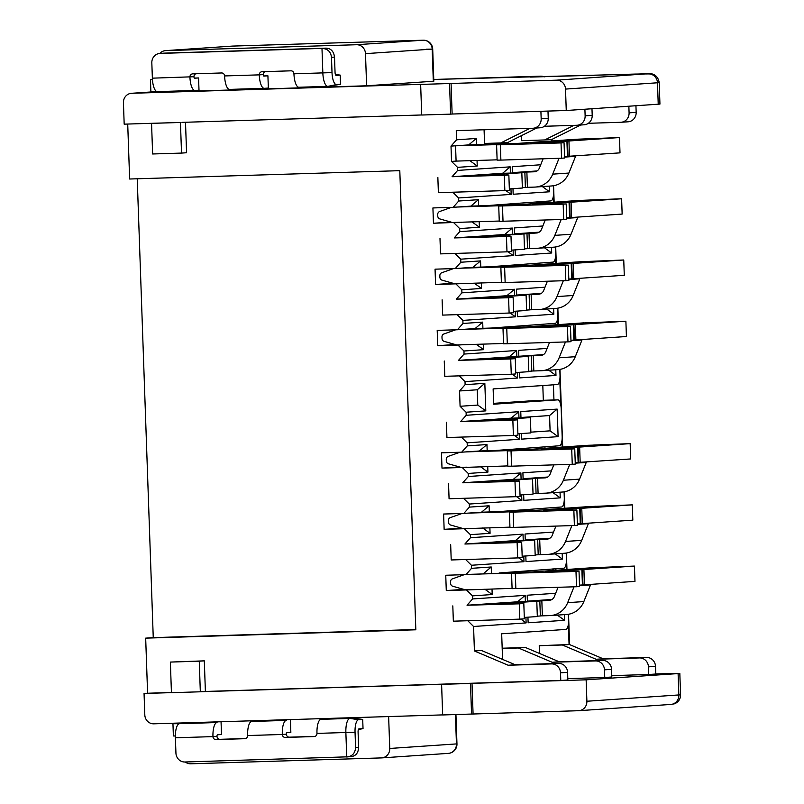 <?xml version="1.0" encoding="UTF-8"?>
<svg xmlns="http://www.w3.org/2000/svg" width="804" height="804" viewBox="0 0 804 804"><rect width="100%" height="100%" fill="white"/><g stroke="black" fill="none" stroke-linecap="round" stroke-linejoin="round"><path stroke-width="1.21" d="M553.423 384.814L553.946 399.97M555.554 446.029L555.614 447.637M545.001 448.351L544.941 446.753M543.323 400.302L542.811 385.538M137.233 178.779L153.252 637.622L145.675 638.145L147.594 693.239L144.057 693.48L144.81 714.907A9.186 8.673 -93.9 0 0 153.795 723.821L442.662 714.897M127.715 124.047L129.635 179.011L399.799 170.669L415.829 629.793L145.675 638.145M151.554 123.364L180.448 122.479L181.523 153.082L152.629 153.976L151.554 123.364L153.072 123.263L124.178 124.158L123.434 102.731A9.186 8.673 86.1 0 1 131.474 93.294A9.186 8.673 86.1 0 1 131.776 93.284L156.87 91.576L131.474 93.294M544.107 76.852A9.186 8.673 86.1 0 0 540.549 76.169A9.186 3.035 -91.8 0 1 540.589 76.169L433.768 79.465L647.562 73.767L556.519 80.169A9.186 8.673 86.1 0 1 565.514 89.083L659.19 82.661L659.943 104.088L566.257 110.51L565.514 89.083M153.072 123.263L180.448 122.479M185.503 122.268L186.568 152.74L181.523 153.082M181.965 122.369L421.718 114.972M420.643 84.42L449.536 83.526L450.612 114.138L421.718 115.022L420.643 84.42L422.16 84.319L131.776 93.284M556.519 80.169L449.536 83.526M451.054 83.425L452.129 114.027L450.612 114.138M452.129 114.027L566.257 110.51M204.316 660.848L170.368 662.074L171.433 692.686L200.327 691.792L199.261 661.189L204.316 660.848L205.382 691.45L201.844 691.691L443.115 684.244L441.597 684.345L442.662 714.957L578.538 710.706A9.186 8.673 -93.9 0 0 578.84 710.686A9.186 8.673 -93.9 0 0 586.89 701.249L680.566 694.827C680.486 699.118 678.465 702.113 674.516 703.791L670.807 704.445A9.186 8.673 -93.9 0 0 678.857 695.008L678.104 673.581L679.822 673.4L655.773 673.893M144.057 693.48L171.433 692.626M147.594 693.239L171.433 692.495M199.261 661.189L170.368 662.074M201.844 691.691L200.327 691.792M471.556 714.063L470.491 683.45L441.597 684.345M473.074 713.962L472.008 683.35L470.491 683.45M472.008 683.35L586.136 679.822L586.89 701.249M586.136 679.822L678.104 673.581M153.252 637.622L415.819 629.522M185.262 761.991A9.186 8.673 -93.9 0 0 190.699 763.8L381.408 757.911A9.186 8.673 -93.9 0 0 381.709 757.901A9.186 8.673 -93.9 0 0 389.749 748.464L388.633 716.565M551.524 663.913L558.599 663.431A9.186 8.673 86.1 0 1 567.594 672.345L567.855 679.993L560.78 680.475L560.519 672.827A9.186 8.673 -93.9 0 0 551.524 663.913L508.188 665.25L474.42 650.969L481.495 650.486L515.264 664.767L508.188 665.25M205.382 691.45L560.78 680.475M639.451 657.933L646.527 657.461A9.186 8.673 86.1 0 1 655.511 666.375L655.783 674.023L648.707 674.506L648.436 666.858A9.186 8.673 -93.9 0 0 639.451 657.933L596.106 659.28L562.348 644.999L539.233 645.712L539.504 653.441M611.774 675.641L648.707 674.506M595.493 660.928L602.558 660.446A9.186 8.673 86.1 0 1 611.553 669.36L611.814 677.008L604.749 677.491L604.477 669.843A9.186 8.673 -93.9 0 0 595.493 660.928L552.147 662.265L518.389 647.984L502.188 648.486M567.805 678.636L604.749 677.491M646.527 657.461L603.181 658.798L569.423 644.517L539.233 645.712M603.181 658.798L596.106 659.28M569.423 644.517L562.348 644.999M602.558 660.446L559.222 661.782L525.454 647.501L502.188 648.225M559.222 661.782L552.147 662.265M525.454 647.501L518.389 647.984M558.599 663.431L515.264 664.767M484.591 144.418L484.078 129.766M486.732 205.633L550.891 200.899A9.186 3.035 88.2 0 0 553.604 191.513L553.403 185.754M628.859 106.259L629.09 112.841A9.186 8.673 86.1 0 1 621.05 122.278A9.186 8.673 86.1 0 1 620.748 122.288L588.357 123.293M573.925 125.364L544.71 139.956L521.595 140.67L521.424 135.675M627.823 121.806A9.186 8.673 -93.9 0 0 628.125 121.796A9.186 8.673 -93.9 0 0 636.165 112.359L629.09 112.841M580.749 125.012L551.785 139.474L544.71 139.956M635.934 105.776L636.165 112.359M584.9 109.243L585.131 115.826A9.186 8.673 86.1 0 1 577.081 125.263A9.186 8.673 86.1 0 1 576.78 125.273L544.398 126.278M529.967 128.349L500.751 142.941L484.561 143.444M583.855 124.791A9.186 8.673 -93.9 0 0 584.156 124.781A9.186 8.673 -93.9 0 0 592.206 115.344L585.131 115.826M536.781 127.997L507.826 142.459L500.751 142.941M591.975 108.761L592.206 115.344M547.986 111.073L548.238 118.329L541.172 118.811A9.186 8.673 86.1 0 1 533.122 128.248A9.186 8.673 86.1 0 1 532.821 128.258L456.25 130.63L456.571 139.806L476.28 138.469L476.491 144.67M540.901 111.294L541.172 118.811M539.896 127.776A9.186 8.673 -93.9 0 0 540.198 127.766A9.186 8.673 -93.9 0 0 548.238 118.329M502.57 659.401L501.676 633.783L565.855 629.421A9.186 3.035 88.2 0 0 568.569 620.035L568.368 614.276M488.862 266.848L553.031 262.114A9.186 3.035 88.2 0 0 555.735 252.727L555.534 246.979M491.003 328.062L555.162 323.339A9.186 3.035 88.2 0 0 557.875 313.942L557.674 308.193M534.801 400.563A9.186 3.035 88.2 0 0 534.76 400.563A9.186 3.035 88.2 0 0 534.72 400.573L557.835 399.859L493.666 404.211L493.133 388.915L557.303 384.553A9.186 3.035 88.2 0 0 560.016 375.166L559.815 369.408M534.72 400.573L493.636 403.357M557.835 399.859A9.186 3.035 -91.8 0 1 557.875 399.849A9.186 3.035 -91.8 0 1 561.192 408.834L562.157 436.381A9.186 3.035 88.2 0 1 559.443 445.768L495.284 450.501M497.415 511.716L561.584 506.982A9.186 3.035 88.2 0 0 564.287 497.596L564.086 491.847M499.555 572.93L563.715 568.207A9.186 3.035 88.2 0 0 566.428 558.81L566.227 553.062M562.187 553.413L562.388 559.092L526.007 561.564L525.806 555.976M525.263 540.318L525.042 534.017L553.534 532.077M573.664 569.131A18.381 17.346 -93.9 0 1 575.764 568.85A18.381 17.346 -93.9 0 1 576.367 568.82L533.786 571.845L465.968 574.629L471.536 568.327L471.425 565.262L465.637 559.524M471.536 568.327L491.244 566.991L491.455 573.182M492.008 588.98L492.209 594.538L472.501 595.875L472.601 598.94L467.044 605.231L517.575 601.804L525.153 595.362L472.601 598.94M525.153 595.362L525.374 601.603M525.927 617.321L526.117 622.909L473.566 626.487L474.42 650.969M477.043 160.458L477.244 166.016L457.536 167.353L457.637 170.418L452.079 176.719L502.611 173.282L510.188 166.85L457.637 170.418M510.188 166.85L510.409 173.081M510.962 188.809L511.153 194.397L458.602 197.965L452.813 192.216M458.712 201.02L478.42 199.683L470.832 206.125L453.144 207.321L458.712 201.02L458.602 197.965M478.42 199.683L478.631 205.884M479.184 221.673L479.375 227.23L459.667 228.577L459.777 231.632L454.21 237.934L504.741 234.497L512.329 228.065L459.777 231.632M512.329 228.065L512.55 234.296M513.103 250.024L513.294 255.612L460.742 259.179L454.953 253.441M460.843 262.245L480.551 260.908L472.973 267.34L455.285 268.546L460.843 262.245L460.742 259.179M480.551 260.908L480.772 267.099M481.325 282.887L481.516 288.455L461.808 289.792L461.918 292.847L456.35 299.148L506.882 295.721L514.47 289.279L461.918 292.847M514.47 289.279L514.691 295.51M515.233 311.238L515.434 316.826L462.883 320.394L457.084 314.655M462.983 323.459L482.691 322.123L475.104 328.555L457.416 329.761L462.983 323.459L462.883 320.394M482.691 322.123L482.913 328.313M483.455 344.112L483.656 349.67L463.948 351.006L464.059 354.072L458.491 360.363L509.022 356.936L516.61 350.494L464.059 354.072M516.61 350.494L516.821 356.735M517.374 372.453L517.565 378.041L465.013 381.619L459.225 375.87M465.124 384.674L484.832 383.337L485.797 410.884L477.777 405.075L477.244 389.779L459.556 390.975L465.124 384.674L465.013 381.619M485.797 410.884L466.089 412.221L466.189 415.286L460.622 421.587L511.153 418.15L518.741 411.718L466.189 415.286M518.741 411.718L518.962 417.949M519.515 433.678L519.706 439.265L467.154 442.833L461.365 437.085M467.265 445.888L486.963 444.552L479.385 450.994L461.697 452.19L467.265 445.888L467.154 442.833M486.963 444.552L487.184 450.753M487.737 466.541L487.927 472.099L468.219 473.445L468.33 476.501L462.762 482.802L513.294 479.365L520.881 472.933L468.33 476.501M520.881 472.933L521.103 479.164M521.645 494.892L521.846 500.48L469.295 504.048L463.496 498.309M469.395 507.113L489.103 505.776L481.516 512.208L463.838 513.414L469.395 507.113L469.295 504.048M489.103 505.776L489.324 511.967M489.877 527.756L490.068 533.323L470.36 534.66L470.471 537.715L464.903 544.017L515.434 540.589L523.022 534.147L470.471 537.715M523.022 534.147L523.233 540.378M523.786 556.107L523.977 561.694L471.425 565.262M564.328 614.628L564.519 620.306L528.138 622.778L527.947 617.191M527.404 601.543L527.183 595.231L555.675 593.292M551.494 247.33L551.695 252.999L515.314 255.471L515.123 249.883M514.57 234.235L514.349 227.924L542.851 225.994M555.775 369.76L555.976 375.438L519.585 377.91L519.394 372.322M518.851 356.664L518.63 350.363L547.122 348.423M560.046 492.199L560.247 497.867L523.866 500.339L523.665 494.751M523.123 479.104L522.901 472.792L551.403 470.863M520.982 417.889L520.761 411.578L557.152 409.105L558.107 436.652L521.726 439.125L521.535 433.537M553.634 308.545L553.835 314.223L517.454 316.696L517.253 311.108M516.711 295.45L516.49 289.149L544.991 287.209M549.363 186.116L549.554 191.784L513.173 194.256L512.982 188.669M512.439 173.021L512.218 166.709L540.71 164.77M472.501 595.875L466.501 589.935L512.078 588.357M492.209 594.538L484.832 589.201M583.905 569.503L634.436 566.076L634.969 581.382L584.438 584.809L583.905 569.503L545.504 572.116L579.021 571.232L579.553 586.538L576.528 586.739L512.088 588.659L511.555 573.352L518.801 572.85L470.521 574.317M582.418 584.87L584.438 584.809M579.503 585.151L582.418 584.95L581.885 569.644M576.528 586.739L575.986 571.433L511.555 573.352M575.986 571.433L579.021 571.232M634.436 566.076L592.538 567.724A18.381 17.346 -93.9 0 0 591.935 567.755L575.764 568.85M464.22 574.679L452.491 578.82A3.065 2.894 -93.9 0 0 450.531 581.815L450.592 583.382A3.065 2.894 -93.9 0 0 452.752 586.247L465.275 589.804L471.054 589.623M515.314 573.312L515.846 588.618M570.8 571.393L570.77 570.398M572.83 571.353L572.79 570.267M558.066 587.312L554.348 596.608A6.13 5.779 86.1 0 1 549.243 600.307L535.786 601.281M527.384 601.141L551.986 599.462M535.765 600.94L527.384 601.241M574.006 586.819L567.674 602.668A21.437 20.231 86.1 0 1 550.479 615.573A21.437 20.231 86.1 0 1 549.775 615.603L540.348 615.904M537.303 616.176L540.348 615.975L539.816 600.668M590.769 584.377A3.065 2.894 -93.9 0 0 590.518 584.88L583.845 601.573A21.437 20.231 86.1 0 1 566.649 614.477L550.479 615.573M463.757 589.372L446.28 590.558L445.748 575.252L465.968 574.629M564.519 620.306L557.343 615.1M446.28 590.558L466.501 589.935M473.566 626.487L467.777 620.738M526.117 622.909L520.811 619.07M476.28 138.469L468.692 144.911L451.004 146.107L456.571 139.806M501.786 144.479L455.556 145.795L456.089 161.101L497.113 159.835M457.536 167.353L451.536 161.413L451.004 146.107M451.536 161.413L456.089 161.101M477.244 166.016L469.868 160.679M470.832 206.125L520.962 204.538L563.544 201.523A18.381 17.346 -93.9 0 0 562.941 201.553A18.381 17.346 -93.9 0 0 560.84 201.834M457.697 207.02L505.977 205.553L498.731 206.045L499.264 221.351L563.694 219.442L566.73 219.231L566.197 203.925L532.67 204.809L621.613 198.769L579.714 200.417A18.381 17.346 -93.9 0 0 579.111 200.447L562.941 201.553M563.694 219.442L563.162 204.136L498.731 206.045M563.162 204.136L566.197 203.925M451.386 207.382L439.667 211.512A3.065 2.894 -93.9 0 0 437.708 214.507L437.758 216.075A3.065 2.894 -93.9 0 0 439.919 218.949L452.451 222.497L499.254 221.05M621.613 198.769L622.145 214.075L571.614 217.512L571.081 202.206M569.594 217.572L571.614 217.512M566.679 217.844L569.594 217.643L569.061 202.347M502.48 206.005L503.023 221.311M557.976 204.085L557.936 203.1M559.996 204.045L559.966 202.96M545.243 220.005L541.524 229.301A6.13 5.779 86.1 0 1 536.409 232.999L522.952 233.974M514.56 233.833L539.152 232.165M522.942 233.642L514.56 233.934M561.182 219.512L554.84 235.371A21.437 20.231 86.1 0 1 537.655 248.265A21.437 20.231 86.1 0 1 536.941 248.305L527.514 248.607M524.479 248.878L527.524 248.667L526.982 233.361M577.945 217.08A3.065 2.894 -93.9 0 0 577.694 217.572L571.011 234.265A21.437 20.231 86.1 0 1 553.825 247.17L537.655 248.265M453.144 207.321L432.914 207.945L433.456 223.251L458.23 222.316M450.923 222.065L433.456 223.251M549.554 191.784L542.378 186.588M512.419 172.619L537.022 170.95M504.309 175.312L508.852 175.001L509.384 190.307L504.842 190.618L504.309 175.312L452.079 176.719M508.852 175.001L475.335 175.885L494.53 174.579L494.56 175.292M501.595 173.352L521.826 172.729L494.53 174.579M504.842 190.618L438.381 192.669L437.848 177.362M521.826 172.729L522.359 188.035L509.344 188.92M495.113 174.488L495.143 175.272M504.208 173.875L504.249 175.091M507.676 173.694L507.716 175.021M511.153 194.397L505.847 190.548M461.808 289.792L455.818 283.842L501.384 282.274M481.516 288.455L474.149 283.108M455.205 344.504L437.728 345.69L437.195 330.384L457.416 329.761M463.948 351.006L457.958 345.067L462.501 344.755L456.722 344.936L444.2 341.378A3.065 2.894 -93.9 0 1 442.039 338.514L441.979 336.946A3.065 2.894 -93.9 0 1 443.939 333.951L455.667 329.811M553.835 314.223L546.66 309.017M516.701 295.048L541.293 293.38M453.526 268.596L441.798 272.727A3.065 2.894 -93.9 0 0 439.848 275.722L439.899 277.29A3.065 2.894 -93.9 0 0 442.059 280.164L454.582 283.712L460.36 283.541M453.064 283.279L435.587 284.475L455.818 283.842M435.587 284.475L435.054 269.169L455.285 268.546M515.434 316.826L510.118 312.977M466.089 412.221L460.089 406.281L477.777 405.075M557.152 409.105L549.564 415.547L550.097 430.843L558.107 436.652M520.972 417.487L549.564 415.547M530.881 432.15L550.097 430.843M512.851 420.18L517.404 419.869L517.937 435.175L513.394 435.487L512.851 420.18L460.622 421.587M517.404 419.869L483.887 420.753L503.083 419.447L503.113 420.16M510.148 418.221L530.369 417.598L503.083 419.447M513.394 435.487L446.934 437.537L446.401 422.231M530.369 417.598L530.911 432.904L517.887 433.788M503.666 419.356L503.686 420.14M512.761 418.743L512.801 419.959M516.228 418.562L516.269 419.889M519.706 439.265L514.389 435.416M468.219 473.445L462.23 467.496L507.806 465.918M487.927 472.099L480.561 466.762M560.247 497.867L553.072 492.671M523.113 478.702L547.705 477.033M459.938 452.25L448.21 456.381A3.065 2.894 -93.9 0 0 446.26 459.375L446.31 460.943A3.065 2.894 -93.9 0 0 448.471 463.818L461.004 467.365L466.782 467.184M459.476 466.933L441.999 468.119L462.23 467.496M521.846 500.48L516.53 496.631M483.656 349.67L476.29 344.333M477.244 389.779L484.832 383.337M555.976 375.438L548.79 370.232M518.831 356.272L543.434 354.594M437.728 345.69L457.958 345.067M517.565 378.041L512.259 374.202M459.667 228.577L453.677 222.628M479.375 227.23L472.008 221.894M551.695 252.999L544.519 247.803M513.294 255.612L507.977 251.763M470.36 534.66L464.37 528.71L509.937 527.143M490.068 533.323L482.701 527.977M483.656 573.423L491.244 566.991M562.388 559.092L555.202 553.886M525.243 539.916L549.846 538.248M517.133 542.61L521.675 542.308L522.218 557.604L517.665 557.916L517.133 542.61L464.903 544.017M521.675 542.308L488.159 543.192L507.364 541.886L507.384 542.599M514.419 540.66L534.65 540.027L507.364 541.886M517.665 557.916L451.205 559.966L450.672 544.66M534.65 540.027L535.183 555.333L522.168 556.217M507.937 541.795L507.967 542.579M517.032 541.172L517.072 542.388M520.5 540.991L520.55 542.328M462.079 513.465L450.351 517.595A3.065 2.894 -93.9 0 0 448.391 520.59L448.451 522.158A3.065 2.894 -93.9 0 0 450.612 525.032L463.134 528.58L468.913 528.409M461.617 528.148L444.14 529.344L464.37 528.71M523.977 561.694L518.67 557.845M556.257 568.709L555.172 570.388M552.519 570.569L552.459 568.971M546.499 201.201L546.539 202.206L538.539 203.342M536.931 203.452L537.444 201.814M543.615 201.392L543.645 202.296L536.248 202.92M537.072 202.899L539.142 202.829M543.645 202.296L546.539 202.206M553.494 568.9L553.524 569.775L554.127 568.85M552.489 569.805L553.524 569.775M426.552 49.175L432.19 49.114A9.186 8.673 -93.9 0 0 423.195 40.2L356.494 44.733A9.186 8.673 86.1 0 1 365.488 53.647L432.19 49.114L433.316 81.254L366.614 85.787L164.348 92.028L164.328 91.415M433.316 81.254L433.828 81.204L432.703 49.064A9.186 9.186 0 0 0 423.236 40.2A9.186 3.035 -91.8 0 1 423.286 40.2M195.864 73.757A3.065 2.894 -93.9 0 0 193.965 76.732A1.528 0.502 88.2 0 0 194.518 78.229L198.568 77.948L199 90.199L194.95 90.47A13.779 4.553 88.2 0 1 194.9 90.47A13.779 4.553 88.2 0 1 189.925 77.003A3.065 2.894 86.1 0 1 192.709 73.857L221.602 72.963A3.065 2.894 86.1 0 1 224.597 75.938A13.779 4.553 88.2 0 0 229.572 89.405A13.779 4.553 88.2 0 0 229.632 89.405L264.184 88.329M156.8 91.555L150.881 91.666L150.448 79.415L152.428 79.415M152.418 79.264L150.448 79.415M159.875 53.426L163.915 53.154A9.186 8.673 86.1 0 1 164.217 53.134L326.022 48.139C330.926 48.381 333.75 51.366 334.514 57.094L331.479 57.295C330.796 51.657 327.63 48.702 321.982 48.411L160.177 53.416A9.186 8.673 -93.9 0 0 159.875 53.426A9.186 8.673 -93.9 0 0 151.825 62.863L152.368 78.169A13.779 4.553 88.2 0 0 157.333 91.636A13.779 4.553 88.2 0 0 157.393 91.626L194.839 90.47M265.209 71.616A3.065 2.894 -93.9 0 0 263.31 74.591L259.27 74.862A3.065 2.894 86.1 0 1 262.054 71.717L290.947 70.822A3.065 2.894 86.1 0 1 293.942 73.797A13.779 4.553 88.2 0 0 298.917 87.264A13.779 4.553 88.2 0 0 298.977 87.254L327.761 86.37M326.022 48.139L321.982 48.411L322.836 72.903A13.779 4.553 88.2 0 0 327.811 86.37A13.779 4.553 88.2 0 0 327.871 86.37L340.524 84.289L340.203 75.114L336.162 75.385A3.065 1.015 88.2 0 1 336.092 75.385A3.065 1.015 88.2 0 1 335.047 72.39L334.514 57.094M224.597 75.938L259.27 74.862A13.779 4.553 88.2 0 0 264.245 88.329A13.779 4.553 88.2 0 0 264.305 88.329L268.345 88.058L267.913 75.807L263.642 75.948M263.31 74.591A1.528 0.502 88.2 0 0 263.863 76.089A1.528 0.502 88.2 0 0 263.873 76.089L267.913 75.807M331.479 57.295L332.012 72.601A12.251 4.05 88.2 0 0 336.484 84.571L340.524 84.289M198.568 77.948L194.297 78.088M335.368 74.41L340.203 75.114M159.825 53.426A9.186 8.673 86.1 0 1 165.493 50.632A9.186 8.673 86.1 0 1 165.795 50.622L232.497 46.089A9.186 3.035 -91.8 0 1 232.537 46.089A9.186 3.035 -91.8 0 1 232.577 46.089L423.236 40.2A9.186 3.035 -91.8 0 0 423.195 40.2L232.497 46.089A9.186 8.673 -93.9 0 0 232.195 46.109A9.186 9.186 0 0 1 232.537 46.089M356.494 44.733L165.795 50.622M365.488 53.647L366.614 85.787M444.14 529.344L443.607 514.037L463.838 513.414M468.38 513.103L516.66 511.635L509.414 512.138L509.947 527.434L513.706 527.394L513.173 512.098L509.414 512.138M513.173 512.098L573.855 510.218L574.388 525.525L513.706 527.394M574.388 525.525L577.413 525.313L576.88 510.017L543.363 510.902L581.764 508.289L582.297 523.595L580.86 523.635L580.327 508.339M573.855 510.218L576.88 510.017M568.659 510.178L568.629 509.183M570.689 510.138L570.649 509.043M577.372 523.927L580.277 523.736L579.744 508.429M580.277 523.655L580.86 523.635M582.297 523.595L632.828 520.158L632.296 504.862L581.764 508.289M632.296 504.862L595.824 506.329M571.523 507.917A18.381 17.346 -93.9 0 1 573.624 507.636A18.381 17.346 -93.9 0 1 574.227 507.605L595.824 506.269M590.397 506.51A18.381 17.346 -93.9 0 0 589.794 506.54L573.624 507.636M588.629 523.163A3.065 2.894 -93.9 0 0 588.377 523.655L581.704 540.358A21.437 20.231 86.1 0 1 564.509 553.252L548.338 554.358A21.437 20.231 86.1 0 1 547.635 554.388L538.208 554.69M571.875 525.605L565.534 541.454A21.437 20.231 86.1 0 1 548.338 554.358M555.926 526.097L552.217 535.384A6.13 5.779 86.1 0 1 547.102 539.082L535.625 539.484L537.675 539.454L538.208 554.75L535.173 554.961M574.227 507.605L531.645 510.62L481.516 512.208M525.253 540.017L537.675 539.454M460.089 406.281L459.556 390.975M441.999 468.119L441.466 452.823L461.697 452.19M533.032 493.746L536.067 493.535L535.534 478.229L523.113 478.802M553.795 464.873L550.077 474.169A6.13 5.779 86.1 0 1 544.961 477.867L535.534 478.229M569.734 464.38L563.393 480.239A21.437 20.231 86.1 0 1 546.197 493.133A21.437 20.231 86.1 0 1 545.494 493.174L536.067 493.475M586.488 461.948A3.065 2.894 -93.9 0 0 586.237 462.441L579.563 479.134A21.437 20.231 86.1 0 1 562.368 492.038L546.197 493.133M479.385 450.994L529.514 449.406L572.096 446.391A18.381 17.346 -93.9 0 0 571.493 446.421A18.381 17.346 -93.9 0 0 569.393 446.702M572.096 446.391L588.267 445.285A18.381 17.346 -93.9 0 0 587.664 445.315L571.493 446.421M588.267 445.285L593.694 445.114M578.136 462.441L630.698 458.943L630.165 443.637L593.684 445.044M630.165 443.637L579.634 447.074L580.166 462.38M578.719 462.421L578.187 447.114L579.634 447.074M578.187 447.114L574.116 447.295L577.604 447.215L578.146 462.511L575.232 462.712M568.549 448.913L568.508 447.828L577.604 447.215M567.101 448.944L567.071 447.868L568.508 447.828M567.071 447.868L563.001 448.049L566.488 447.969L566.529 448.954M574.749 448.793L575.282 464.099L572.247 464.31L571.714 449.004L574.749 448.793L541.223 449.677L566.488 447.969M466.24 451.888L514.52 450.421L507.274 450.913L507.816 466.219L511.575 466.179L511.032 450.873L507.274 450.913M572.247 464.31L511.575 466.179M571.714 449.004L511.032 450.873M508.58 297.741L513.133 297.44L513.666 312.736L509.113 313.047L508.58 297.741L456.35 299.148M513.133 297.44L479.606 298.324L498.812 297.018L498.832 297.731M505.867 295.792L526.097 295.158L498.812 297.018M513.615 311.349L526.63 310.465L526.097 295.158M511.947 296.123L511.997 297.46M508.48 296.304L508.53 297.52M499.384 296.927L499.415 297.711M509.113 313.047L442.662 315.098L442.12 299.791M462.501 344.755L503.525 343.489M461.968 329.449L510.249 327.982L503.002 328.484L503.535 343.79L507.294 343.75L506.761 328.444L503.002 328.484M506.761 328.444L567.433 326.565L567.976 341.871L507.294 343.75M567.976 341.871L571.001 341.67L570.468 326.364L536.951 327.248L575.352 324.635L575.885 339.941L574.448 339.991L573.905 324.685M567.433 326.565L570.468 326.364M562.247 326.524L562.217 325.53M564.277 326.484L564.237 325.399M570.961 340.283L573.865 340.082L573.332 324.776M573.865 340.002L574.448 339.991M575.885 339.941L626.416 336.514L625.884 321.208L575.352 324.635M625.884 321.208L589.412 322.675M565.111 324.263A18.381 17.346 -93.9 0 1 567.212 323.982A18.381 17.346 -93.9 0 1 567.815 323.952L589.412 322.615M583.985 322.856A18.381 17.346 -93.9 0 0 583.382 322.886L567.212 323.982M582.217 339.509A3.065 2.894 -93.9 0 0 581.965 340.012L575.292 356.705A21.437 20.231 86.1 0 1 558.097 369.609L541.926 370.704A21.437 20.231 86.1 0 1 541.223 370.734L531.796 371.036M565.453 341.951L559.122 357.8A21.437 20.231 86.1 0 1 541.926 370.704M549.514 342.444L545.805 351.74A6.13 5.779 86.1 0 1 540.69 355.438L529.213 355.84L531.263 355.8L531.796 371.106L528.761 371.307M567.815 323.952L525.233 326.977L475.104 328.555M518.841 356.373L531.263 355.8M512.289 479.435L532.509 478.812L533.042 494.118L520.027 495.003M532.509 478.812L518.359 479.777L518.409 481.104M518.359 479.777L512.841 479.998L514.892 479.958L514.942 481.174M514.892 479.958L505.796 480.571L505.827 481.355M505.796 480.571L501.726 480.752L505.224 480.671L505.254 481.375M519.545 481.083L520.077 496.39L515.525 496.701L514.992 481.395L519.545 481.083L486.018 481.968L505.224 480.671M514.992 481.395L462.762 482.802M515.525 496.701L449.074 498.751L448.542 483.445M459.828 268.234L508.108 266.767L500.862 267.27L501.394 282.566L505.153 282.526L504.621 267.219L500.862 267.27M504.621 267.219L565.302 265.35L565.835 280.656L505.153 282.526M565.835 280.656L568.87 280.445L568.327 265.149L534.811 266.034L573.212 263.421L573.754 278.727L572.307 278.767L571.775 263.471M565.302 265.35L568.327 265.149M560.117 265.31L560.076 264.315M562.137 265.27L562.096 264.174M568.82 279.058L571.724 278.867L571.192 263.561M571.724 278.787L572.307 278.767M573.754 278.727L624.286 275.29L623.743 259.993L573.212 263.421M623.743 259.993L587.272 261.461M562.981 263.049A18.381 17.346 -93.9 0 1 565.071 262.767A18.381 17.346 -93.9 0 1 565.684 262.737L587.272 261.401M581.855 261.642A18.381 17.346 -93.9 0 0 581.242 261.672L565.071 262.767M580.076 278.295A3.065 2.894 -93.9 0 0 579.825 278.787L573.151 295.49A21.437 20.231 86.1 0 1 555.956 308.384L539.785 309.49A21.437 20.231 86.1 0 1 539.082 309.52L529.655 309.821M563.323 280.737L556.981 296.586A21.437 20.231 86.1 0 1 539.785 309.49M547.383 281.229L543.665 290.515A6.13 5.779 86.1 0 1 538.549 294.214L527.072 294.616L529.122 294.586L529.655 309.882L526.62 310.093M565.684 262.737L523.102 265.752L472.973 267.34M516.701 295.148L529.122 294.586M358.383 729.57L363.026 728.605L362.704 719.419L353.981 718.163L321.047 719.329A13.779 4.553 88.2 0 0 316.977 733.409A3.065 2.894 86.1 0 1 314.193 736.554L285.299 737.449A3.065 2.894 86.1 0 1 282.304 734.474L286.345 734.203A3.065 2.894 -93.9 0 0 289.35 737.178L315.088 736.384M247.632 735.549L282.304 734.474A13.779 4.553 88.2 0 1 286.375 720.394L251.702 721.469A13.779 4.553 88.2 0 0 247.632 735.549A3.065 2.894 86.1 0 1 244.848 738.695L215.954 739.59A3.065 2.894 86.1 0 1 212.959 736.615L217 736.343A3.065 2.894 -93.9 0 0 219.994 739.318L245.733 738.524M290.415 720.123L290.847 732.364L286.797 732.635A1.528 0.502 88.2 0 0 286.345 734.203M186.056 722.816L172.95 723.731L179.463 723.7A13.779 4.553 88.2 0 0 175.393 737.781L212.959 736.615A13.779 4.553 88.2 0 1 217.03 722.535L186.397 723.329L186.377 722.806M221.07 722.263L221.492 734.504L217.452 734.776A1.528 0.502 88.2 0 0 217 736.343M353.981 718.163L349.941 718.434A13.779 4.553 -91.8 0 0 345.871 732.514L346.725 757.006C352.202 756.443 355.157 753.278 355.579 747.519L355.046 732.213A12.251 4.05 -91.8 0 1 358.664 719.691L362.704 719.419M355.579 747.519L358.614 747.308L358.081 732.012A3.065 1.015 -91.8 0 1 358.936 728.886A3.065 1.015 -91.8 0 1 358.986 728.876L363.026 728.605M175.372 735.972L173.383 735.972L172.95 723.731M175.393 737.781L175.935 753.087A9.186 8.673 -93.9 0 0 184.92 762.001L351.057 756.715M358.614 747.308C358.373 752.976 355.76 756.112 350.775 756.725M519.273 603.824L523.816 603.523L524.349 618.829L519.806 619.13L519.273 603.824L467.044 605.231M523.816 603.523L490.299 604.407L509.495 603.101L509.525 603.814M516.56 601.874L536.791 601.251L509.495 603.101M524.298 617.432L537.323 616.547L536.791 601.251M522.64 602.206L522.68 603.543M519.173 602.387L519.213 603.613M510.078 603.01L510.108 603.794M519.806 619.13L453.345 621.18L452.813 605.884M506.44 236.527L510.992 236.215L511.525 251.521L506.982 251.833L506.44 236.527L454.21 237.934M510.992 236.215L477.475 237.1L496.671 235.803L496.701 236.507M503.736 234.567L523.957 233.944L496.671 235.803M511.475 250.134L524.489 249.25L523.957 233.944M509.806 234.909L509.857 236.235M506.349 235.09L506.389 236.306M497.254 235.703L497.274 236.487M506.982 251.833L440.522 253.883L439.989 238.577M501.786 144.368L496.591 144.831L497.123 160.137L500.882 160.096L500.349 144.79L496.591 144.831M561.021 142.921L564.056 142.71L564.589 158.016L561.564 158.217L561.021 142.921L500.349 144.79M564.056 142.71L530.539 143.594L619.472 137.554L577.573 139.203A18.381 17.346 -93.9 0 0 576.971 139.233L560.8 140.328A18.381 17.346 -93.9 0 0 558.7 140.61M560.8 140.328A18.381 17.346 -93.9 0 1 561.403 140.308L518.821 143.323L468.692 144.911M543.102 158.79L539.384 168.086A6.13 5.779 86.1 0 1 534.278 171.785L522.801 172.187L524.851 172.146L525.384 187.453L522.339 187.664M559.041 158.298L552.71 174.146A21.437 20.231 86.1 0 1 535.514 187.051A21.437 20.231 86.1 0 1 534.811 187.091L525.384 187.382M575.805 155.865A3.065 2.894 -93.9 0 0 575.553 156.358L568.88 173.051A21.437 20.231 86.1 0 1 551.685 185.955L535.514 187.051M567.453 156.358L620.005 152.86L619.472 137.554M569.473 156.288L568.941 140.991M564.539 156.629L567.453 156.428L566.92 141.122M557.865 142.831L557.825 141.745M555.835 142.871L555.805 141.876M561.564 158.217L500.882 160.096M512.419 172.719L524.851 172.146M508.007 357.006L528.238 356.383L528.771 371.679L515.756 372.564M528.238 356.383L514.088 357.338L514.138 358.674M514.088 357.338L508.57 357.559L510.62 357.519L510.661 358.745M510.62 357.519L501.525 358.142L501.555 358.926M501.525 358.142L497.455 358.313L500.952 358.232L500.972 358.946M515.264 358.654L515.796 373.96L511.254 374.262L510.721 358.956L515.264 358.654L481.747 359.539L500.952 358.232M510.721 358.956L458.491 360.363M511.254 374.262L444.793 376.312L444.26 361.016M544.348 76.842A9.186 9.186 0 0 0 540.589 76.169A9.186 3.035 -91.8 0 1 540.63 76.169M659.19 82.661C658.054 74.993 652.044 73.717 651.381 73.888L635.371 74.058A9.186 3.035 -91.8 0 1 635.371 74.058L530.58 77.084M648.486 73.918A9.186 8.673 86.1 0 1 657.481 82.832L658.225 104.259M670.506 704.455A9.186 8.673 -93.9 0 0 670.807 704.445L578.84 710.686M389.749 748.464L456.963 743.881L455.938 714.545M456.963 743.881A9.186 9.186 0 0 1 448.411 753.368A9.186 8.673 86.1 0 0 456.451 743.931L455.426 714.555M569.071 644.527L568.368 624.316M566.458 569.624L566.227 563.101M564.318 508.409L564.096 501.887M562.187 447.185L561.956 440.662M560.7 404.593L559.815 379.448M557.906 324.756L557.674 318.233M555.765 263.541L555.544 257.019M553.634 202.317L553.403 195.794M551.494 141.102L551.433 139.504M655.511 666.375L648.436 666.858M611.553 669.36L604.477 669.843M567.594 672.345L560.519 672.827M576.367 568.82L592.538 567.724M571.383 571.383L571.342 570.307M582.99 584.86L582.458 569.554M542.368 615.834L541.836 600.528M567.674 602.668L583.845 601.573M579.523 585.624L590.518 584.88M563.544 201.523L579.714 200.417M558.559 204.075L558.519 203M570.167 217.552L569.634 202.246M529.545 248.536L529.002 233.23M554.84 235.371L571.011 234.265M566.699 218.316L577.694 217.572M506.229 173.734L506.279 175.051M514.781 418.603L514.821 419.919M519.052 541.032L519.103 542.358M537.595 202.708L540.479 202.618M193.965 76.732L152.368 78.169M332.012 72.601L293.942 73.797M160.177 53.416L164.217 53.134M336.484 84.571L327.871 86.37M569.242 510.158L569.202 509.093M577.383 524.409L588.377 523.655M565.534 541.454L581.704 540.358M540.228 554.619L539.695 539.313M538.087 493.405L537.554 478.099M563.393 480.239L579.563 479.134M575.252 463.184L586.237 462.441M510.5 296.163L510.55 297.49M562.83 326.514L562.79 325.439M570.971 340.755L581.965 340.012M559.122 357.8L575.292 356.705M533.816 370.966L533.283 355.659M516.922 479.817L516.962 481.134M560.689 265.29L560.659 264.225M568.83 279.541L579.825 278.787M556.981 296.586L573.151 295.49M531.675 309.751L531.142 294.445M321.047 719.329L349.941 718.434L358.664 719.691M286.375 720.394L251.702 721.469M217.03 722.535L179.463 723.7M285.299 737.449L289.35 737.178M316.977 733.409L355.046 732.213M215.954 739.59L219.994 739.318M521.193 602.256L521.243 603.573M508.369 234.949L508.409 236.265M561.403 140.308L577.573 139.203M564.559 157.102L575.553 156.358M552.71 174.146L568.88 173.051M568.026 156.338L567.493 141.032M556.418 142.861L556.378 141.785M527.404 187.312L526.871 172.016M512.64 357.388L512.691 358.705M680.566 694.827L679.822 673.4M448.411 753.368L381.709 757.901M551.956 139.393L552.006 141.072M553.574 185.734L554.147 202.286M555.705 246.949L556.288 263.501M557.845 308.163L558.418 324.715M559.986 369.378L562.699 447.155M564.257 491.817L564.84 508.369M566.398 553.031L566.971 569.584M568.529 614.246L569.594 644.587M628.125 121.796L621.05 122.278M584.156 124.781L577.081 125.263M540.198 127.766L533.122 128.248M534.76 400.563L557.875 399.849M157.333 91.636L194.9 90.47M229.572 89.405L264.245 88.329M298.917 87.264L327.811 86.37M165.493 50.632L232.195 46.109"/></g></svg>
